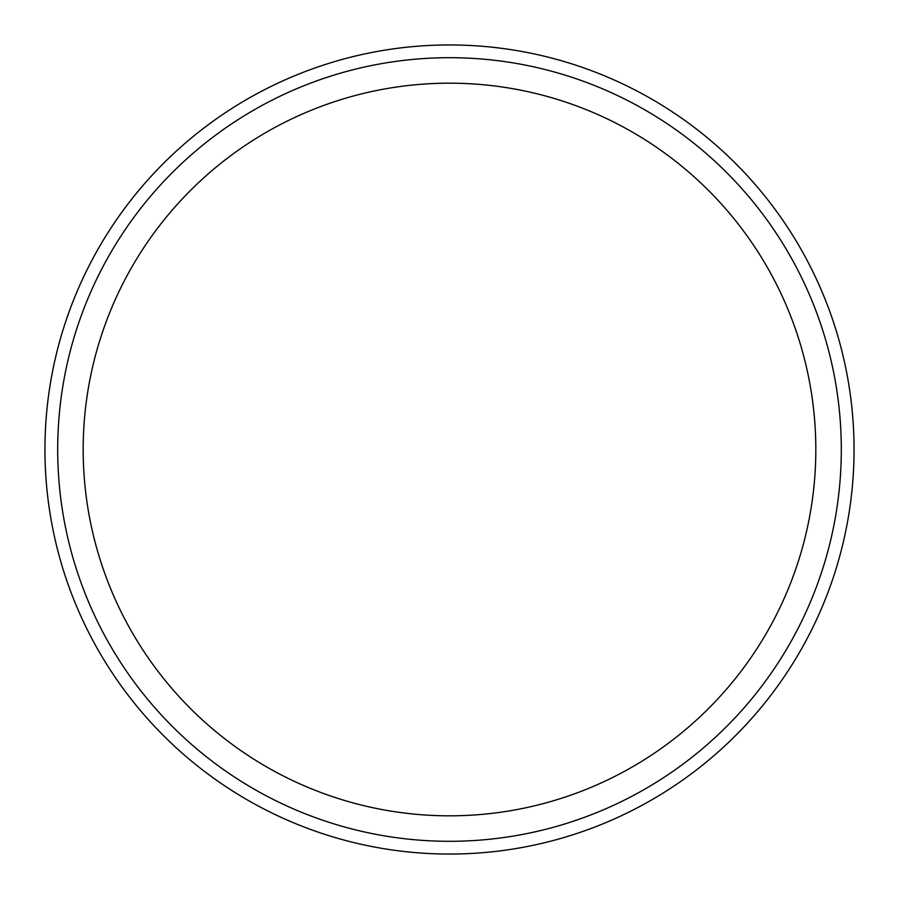 <?xml version="1.0" encoding="UTF-8"?>
<svg xmlns="http://www.w3.org/2000/svg" width="899" height="899" viewBox="0 0 899 899"><rect width="100%" height="100%" fill="white"/><g stroke="black" fill="none" stroke-linecap="round" stroke-linejoin="round"><path stroke-width="1.35" d="M815.82 449.5A366.32 366.32 0 0 0 449.5 83.18A366.32 366.32 0 0 0 83.18 449.5A366.32 366.32 0 0 0 449.5 815.82A366.32 366.32 0 0 0 815.82 449.5M841.307 449.5A391.807 391.807 0 0 0 449.5 57.693A391.807 391.807 0 0 0 57.693 449.5A391.807 391.807 0 0 0 449.5 841.307A391.807 391.807 0 0 0 841.307 449.5M854.05 449.5A404.55 404.55 0 0 0 449.5 44.95A404.55 404.55 0 0 0 44.95 449.5A404.55 404.55 0 0 0 449.5 854.05A404.55 404.55 0 0 0 854.05 449.5"/></g></svg>
